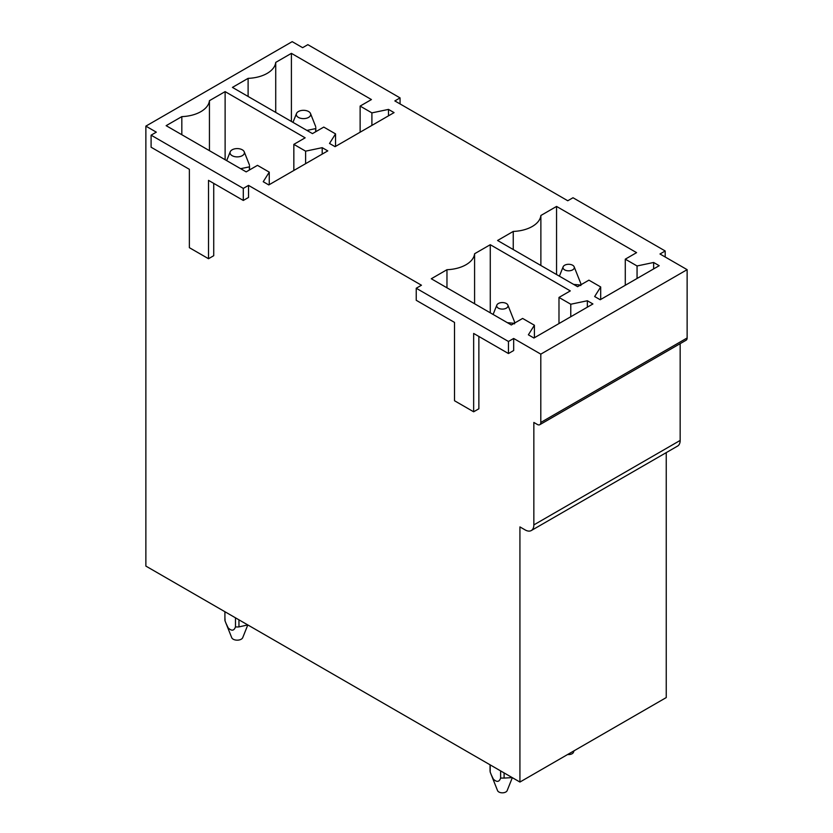 <?xml version="1.0" encoding="UTF-8"?>
<svg xmlns="http://www.w3.org/2000/svg" width="833" height="833" viewBox="0 0 833 833"><rect width="100%" height="100%" fill="white"/><g stroke="black" fill="none" stroke-linecap="round" stroke-linejoin="round"><path stroke-width="1.25" d="M151.096 135.165L151.096 147.222L189.372 169.318L189.372 247.672L208.51 258.719L208.51 180.365L243.298 200.451L243.298 188.404L151.096 135.165L156.312 132.155L145.869 126.127L145.869 566.086L519.927 782.052L666.244 697.575L666.244 452.621M519.927 782.052L519.927 526.914L525.154 529.923A12.297 7.101 60 0 0 531.298 530.538L677.614 446.061A12.297 7.101 60 0 0 680.165 440.428L680.165 343.654M243.298 200.451L248.526 197.442L248.526 185.384L421.456 285.23L416.24 288.249L416.24 300.296L454.516 322.402L454.516 400.746L473.654 411.794L478.871 408.784L478.871 336.459M208.51 258.719L213.727 255.7L213.727 183.385M540.804 422.446L687.131 337.969L687.131 269.663L540.804 354.14L540.804 422.446A4.925 2.843 60 0 1 539.794 424.695A4.925 2.843 60 0 1 537.327 424.455L533.849 422.446L533.849 524.905A12.297 7.101 60 0 1 531.298 530.538M540.804 354.14L513.669 338.469L513.669 350.526L508.453 353.536L508.453 341.478L513.669 338.469M473.654 411.794L473.654 333.45L508.453 353.536M243.298 188.404L248.526 185.384M508.453 341.478L416.24 288.249M587.348 300.755L592.919 303.962L533.932 338.021L528.372 334.804L534.401 325.234L522.624 318.435L511.316 324.964L431.286 278.753L446.967 269.705A29.53 17.045 0 0 0 474.591 253.753L490.273 244.704L570.303 290.904L558.985 297.433L570.772 304.232L587.348 300.755L587.348 307.179M570.772 304.232L570.772 316.759M558.985 297.433L558.985 323.558M490.273 244.704L490.273 312.802M474.591 253.753L474.591 303.753M446.967 287.812L446.967 269.705M534.401 325.234L534.401 337.75M653.634 262.478L659.205 265.696L600.218 299.745L594.658 296.538L600.687 286.958L588.91 280.159L577.602 286.687L497.572 240.487L513.253 231.428A29.53 17.045 0 0 0 540.877 215.487L556.559 206.428L636.589 252.638L625.281 259.167L637.058 265.966L653.634 262.478L653.634 268.913M637.058 265.966L637.058 278.482M625.281 259.167L625.281 285.282M556.559 206.428L556.559 274.536M540.877 215.487L540.877 265.488M513.253 249.536L513.253 231.428M600.687 286.958L600.687 299.474M322.204 147.67L327.775 150.888L268.788 184.936L263.228 181.719L269.257 172.15L257.48 165.351L246.172 171.879L166.142 125.668L181.823 116.62A29.53 17.045 0 0 0 209.437 100.678L225.118 91.62L305.149 137.83L293.841 144.359L305.617 151.158L322.204 147.67L322.204 154.105M305.617 151.158L305.617 163.674M293.841 144.359L293.841 170.473M225.118 91.62L225.118 159.728M209.437 100.678L209.437 150.669M181.823 134.727L181.823 116.62M269.257 172.15L269.257 184.666M388.49 109.404L394.061 112.611L335.074 146.67L329.514 143.453L335.543 133.884L323.766 127.085L312.458 133.613L232.428 87.403L248.109 78.354A29.53 17.045 0 0 0 275.723 62.402L291.404 53.354L371.435 99.554L360.127 106.083L371.903 112.882L388.49 109.404L388.49 115.829M371.903 112.882L371.903 125.408M360.127 106.083L360.127 132.208M291.404 53.354L291.404 121.451M275.723 62.402L275.723 112.403M248.109 96.461L248.109 78.354M335.543 133.884L335.543 146.4M665.203 257.012L665.203 250.983L573 197.744L567.773 200.753L394.842 100.918L400.059 97.898L307.846 44.659L302.629 47.679L292.196 41.65L145.869 126.127M400.059 103.927L400.059 97.898M687.131 269.663L659.986 253.992L665.203 250.983M687.131 337.969A4.925 2.843 60 0 1 686.111 340.218L539.794 424.695M563.67 269.121A5.664 3.27 0 0 0 570.657 270.61A5.664 3.27 0 0 0 574.166 266.82A5.664 3.27 0 0 0 573.614 265.987A5.664 3.27 0 0 0 567.877 264.321A5.664 3.27 0 0 0 563.129 266.82A5.664 3.27 0 0 0 563.67 269.121M573.635 284.397L580.466 285.032M580.82 285.594L580.82 283.584L580.82 285.594M574.166 266.82L580.82 283.584M567.648 754.5A4.925 2.843 0 0 0 573.437 752.355L574.062 750.793M297.194 116.453A7.195 4.155 0 0 0 306.055 118.348A7.195 4.155 0 0 0 310.511 113.538A7.195 4.155 0 0 0 309.814 112.476A7.195 4.155 0 0 0 302.525 110.352A7.195 4.155 0 0 0 296.496 113.538A7.195 4.155 0 0 0 297.194 116.453M315.676 128.594L315.676 131.749L315.676 128.594L306.929 130.417M310.511 113.538L315.676 126.585M247.807 624.937L242.736 637.63A5.664 3.27 180 0 1 237.988 640.14A5.664 3.27 180 0 1 232.24 638.463A5.664 3.27 180 0 1 231.699 637.63L225.035 620.877A12.297 7.101 0 0 1 224.91 619.867L224.91 611.724M230.908 154.73A7.195 4.155 0 0 0 239.769 156.614A7.195 4.155 0 0 0 244.225 151.804A7.195 4.155 0 0 0 243.528 150.752A7.195 4.155 0 0 0 236.239 148.628A7.195 4.155 0 0 0 230.21 151.804A7.195 4.155 0 0 0 230.908 154.73M247.776 624.927L238.967 626.895L238.956 619.825M225.899 623.136L228.2 627.936C231.657 631.206 234.073 630.862 235.458 626.895A12.297 7.101 0 0 0 238.956 626.895M235.479 617.815L235.479 626.905M225.035 618.867L225.035 620.877M249.39 166.86L249.39 170.026L249.39 166.86L240.643 168.683M244.225 151.804L249.39 164.851M512.337 777.668L507.151 790.632A4.925 2.843 180 0 1 503.028 792.797A4.925 2.843 180 0 1 498.04 791.35A4.925 2.843 180 0 1 497.561 790.632L490.179 772.045L490.179 764.871M507.328 304.264A5.664 3.27 0 0 0 501.591 302.587A5.664 3.27 0 0 0 496.843 305.097A5.664 3.27 0 0 0 497.384 307.398A5.664 3.27 0 0 0 504.371 308.887A5.664 3.27 0 0 0 507.88 305.097A5.664 3.27 0 0 0 507.328 304.264M500.623 770.9L500.623 778.074L504.1 778.074L504.1 772.909M514.534 323.86L514.534 321.85L514.534 323.86M490.179 770.036L490.179 772.045M507.88 305.097L514.534 321.85M507.349 322.673L514.18 323.308M504.1 778.084L512.222 777.595M500.623 778.084C499.248 782.052 496.832 782.406 493.365 779.147L491.054 774.357M533.849 524.905L680.165 440.428M563.129 266.82L559.391 276.171M315.801 131.676L315.801 127.595M296.496 113.538L292.966 122.357M249.515 169.953L249.515 165.861M230.21 151.804L226.68 160.623M490.054 771.046L490.054 764.798M496.843 305.097L493.105 314.437"/></g></svg>
